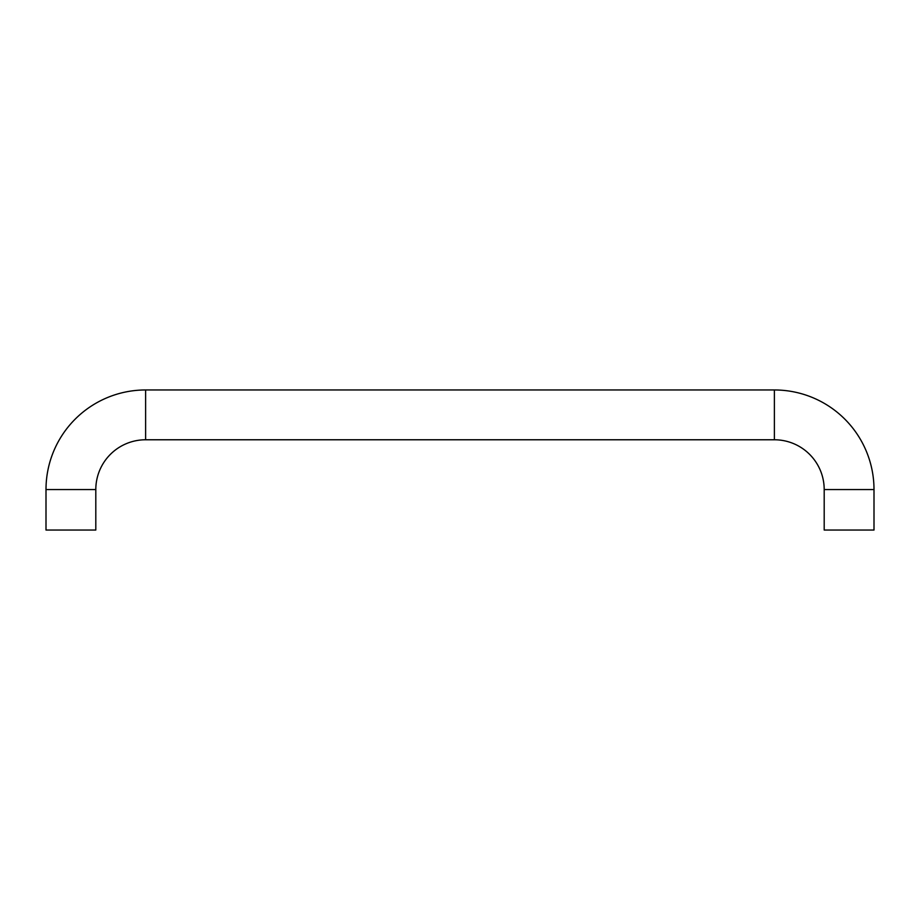 <?xml version="1.0" encoding="UTF-8"?>
<svg xmlns="http://www.w3.org/2000/svg" width="920" height="920" viewBox="0 0 920 920"><rect width="100%" height="100%" fill="white"/><g stroke="black" fill="none" stroke-linecap="round" stroke-linejoin="round"><path stroke-width="1.38" d="M95.806 489.566A49.806 49.806 0 0 1 145.613 439.772L774.387 439.772A49.806 49.806 0 0 1 824.193 489.566L874 489.566A99.613 99.613 0 0 0 774.387 389.965L145.613 389.965A99.613 99.613 0 0 0 46 489.566L46 530.035L95.806 530.035L95.806 489.566L46 489.566M824.193 489.566L824.193 530.035L874 530.035L874 489.566M774.387 439.772L774.387 389.965M145.613 439.772L145.613 389.965"/></g></svg>
